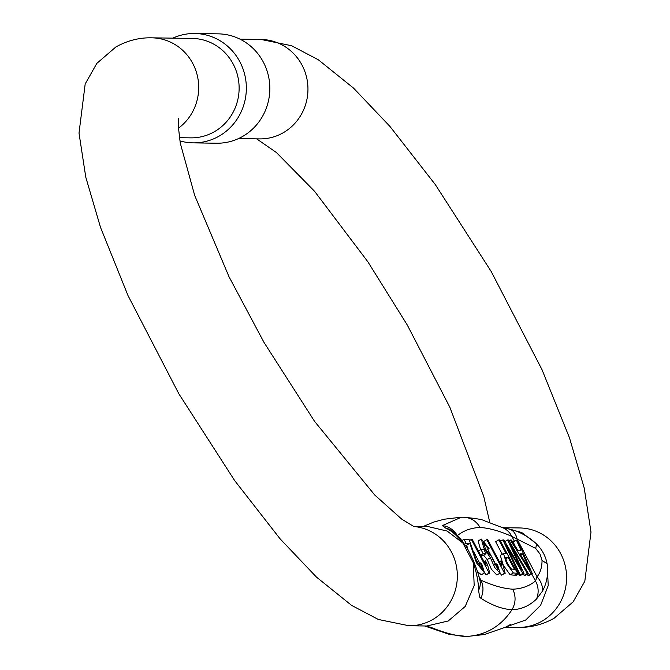 <?xml version="1.0" encoding="UTF-8"?>
<svg xmlns="http://www.w3.org/2000/svg" width="670" height="670" viewBox="0 0 670 670"><rect width="100%" height="100%" fill="white"/><g stroke="black" fill="none" stroke-linecap="round" stroke-linejoin="round"><path stroke-width="1" d="M468.204 550.212L466.647 545.196L465.147 545.171M484.536 572.892L481.554 563.328L480.365 562.884L482.601 569.525L476.345 560.405L469.067 539.417L464.017 539.333L466.102 543.286L469.854 543.337L476.487 562.859L484.536 572.892L481.328 574.743L477.45 571.619M489.745 573.051L487.509 564.684L485.407 560.715L486.152 565.639L472.291 539.459L471.353 539.451L489.142 573.043L489.745 573.051L485.934 574.894L484.753 572.666M479.754 563.236L473.648 551.695M505.188 573.285L502.952 564.919L500.85 560.949L501.595 565.865L487.735 539.693L486.797 539.677L504.585 573.277L505.188 573.285L501.369 575.128L500.222 572.951M495.566 564.157L487.752 549.392M500.046 573.143L497.492 564.567L496.16 563.813L498.12 569.785L490.917 555.447L490.649 555.865L485.809 549.844L483.271 542.449L488.413 549.006L489.067 548.479L481.336 539.09L483.799 547.876L490.398 557.708L494.636 567.44L500.046 573.143L496.839 574.994L491.42 569.291L487.191 559.559L483.606 555.145M480.608 549.769L478.129 540.941L481.336 539.09M486.06 553.73L483.874 549.593L480.985 549.551L483.171 553.688L486.06 553.73L482.852 555.581L480.809 555.556M528.345 573.495L508.597 540.003L507.567 539.995L521.294 569.383L503.865 539.936L502.894 539.919L518.513 573.344L519.526 573.361L505.875 544.61L522.801 573.411L524.015 573.428L510.582 544.677L527.307 573.478L528.345 573.495L525.138 575.346L524.099 575.329L523.245 573.872M524.015 573.428L520.808 575.279L519.593 575.262L518.731 573.822M519.526 573.361L516.319 575.212L515.096 574.76M502.274 554.266L495.632 541.712L498.84 539.861L506.043 553.462L503.497 553.562L506.528 563.42L513.346 572.959L510.138 574.81L503.321 565.271L500.289 555.413L503.497 553.562M513.346 572.959L517.567 573.336L514.359 575.187L510.138 574.81M532.281 573.553L517.5 540.137L516.428 540.12L520.95 550.246L517.759 550.196L511.495 540.053L510.347 540.028L531.193 573.537L532.281 573.553L529.074 575.404L527.977 575.388L527.206 574.148M514.627 545.12L513.22 541.98L516.428 540.12M462.803 542.918C456.89 535.355 451.17 530.422 445.642 528.119L442.368 525.598L461.37 517.223L463.682 517.215C475.918 518.421 482.819 519.602 484.393 520.749L500.884 527.039L509.468 529.082C519.325 531.452 528.387 536.436 536.653 544.032M424.897 625.981L430.643 627.254C444.419 632.857 456.077 635.939 465.617 636.5L467.526 636.483M536.461 599.089A19.891 19.254 -112.3 0 0 535.472 580.99L537.072 576.811C540.363 572.632 542.022 567.147 542.047 560.363L547.139 563.83C548.479 574.031 546.896 583.176 542.39 591.267L536.461 599.089C529.283 605.948 521.134 609.482 512.006 609.708C502.374 609.206 491.989 605.387 480.859 598.251L479.628 597.062L478.573 590.312C478.506 582.297 476.739 573.101 473.288 562.725L473.196 560.279C478.933 574.592 478.355 574.994 479.837 579.818L479.837 579.818M426.798 625.998L448.23 620.981L465.215 606.442L474.184 585.53L473.229 562.641L462.853 543.027L447.125 531.042L428.138 526.595L413.306 526.36M536.687 544.132C542.273 549.852 545.732 556.393 547.072 563.738M179.384 137.693L190.732 137.861A49.722 47.645 -89.1 0 0 239.123 88.867A49.722 47.645 -89.1 0 0 192.223 38.433L151.797 37.83C139.477 37.503 127.518 40.535 115.902 46.95L96.832 63.382L85.182 83.968L79.01 133.112L85.793 177.24L100.508 227.348L128.012 295.587L178.823 393.751L234.693 480.625L280.094 538.831L316.483 577.121L351.624 605.395L378.399 619.482L408.951 625.746L426.648 626.006M172.852 38.14A54.689 52.411 90.9 0 1 194.761 33.5A54.689 52.411 90.9 0 1 246.342 88.968A54.689 52.411 90.9 0 1 193.119 142.869A54.689 52.411 90.9 0 1 179.887 140.893M193.119 142.869L216.603 143.221A54.689 52.411 -89.1 0 0 269.826 89.328A54.689 52.411 -89.1 0 0 218.244 33.852L194.761 33.5M535.715 548.403L511.888 536.461A19.891 18.618 -72.9 0 0 501.118 527.106M479.603 578.939L480.918 580.17C492.718 585.563 503.329 588.57 512.751 589.19C521.662 588.846 529.233 586.108 535.472 580.99L531.704 573.889M509.468 529.082A19.891 13.199 104.9 0 1 517.181 539.241L537.072 576.811A19.891 15.502 -146.6 0 1 542.39 591.267M536.62 544.065L535.698 548.454L540.037 554.023L541.988 560.338M457.091 535.213A19.891 19.254 -112.4 0 0 442.368 525.598M452.778 531.436A19.891 18.944 127.4 0 0 445.642 528.119M473.087 560.045L473.196 560.262C469.36 552.055 466.722 547.097 465.273 545.38L462.803 542.96M480.859 598.251A19.891 18.618 -72.9 0 0 480.918 580.17L478.891 576.342M479.846 579.86A19.891 16.649 165.5 0 1 478.573 590.312M430.643 627.254A19.891 18.618 107.1 0 1 427.736 626.651M427.527 626.584A19.891 18.618 107.1 0 1 427.058 626.433M517.567 573.336L499.854 539.878L498.84 539.861M505.766 557.465L508.128 557.406L514.468 569.374L511.403 569.031C507.182 563.771 505.431 559.885 506.151 557.373L505.54 557.733M508.128 557.406L505.582 558.872M527.307 573.478L524.099 575.329M522.801 573.411L519.593 575.262M518.513 573.344L515.297 575.203M502.894 539.919L500.582 541.251M507.567 539.995L504.837 541.569M483.171 553.688L480.608 555.17M480.985 549.551L478.422 551.033M490.917 555.447L490.239 555.84M488.413 549.006L486.085 550.355M492.726 559.056L492.14 559.4M496.16 563.813L494.159 564.969M490.398 557.708L487.191 559.559M500.85 560.949L499.426 561.77M504.585 573.277L501.369 575.128M486.797 539.677L484.276 541.134M471.353 539.451L469.611 540.456M489.142 573.043L485.934 574.894M485.407 560.715L483.983 561.544M466.102 543.286L464.503 544.207M464.017 539.333L461.865 540.581M469.854 543.337L466.647 545.196M480.365 562.884L478.129 564.173M522.567 553.847L529.895 570.028L519.979 553.805L522.567 553.847L520.674 554.936M510.347 540.028L509.058 540.782M531.193 573.537L527.977 575.388M514.443 541.276L511.888 536.461C500.113 531.109 489.51 528.111 480.072 527.466C471.169 527.834 463.598 530.565 457.342 535.64M504.259 527.784L521.704 532.499L536.243 543.613M512.751 589.19C516.059 596.166 515.808 603.008 512.006 609.708C500.775 626.634 485.315 635.562 465.617 636.5L464.938 636.5M547.214 564.24L548.219 585.563L540.59 605.37L525.707 620.035L506.302 626.81M413.541 526.469A49.722 47.645 90.9 0 1 456.278 565.514A49.722 47.645 90.9 0 1 432.728 619.524A49.722 47.645 90.9 0 1 408.951 625.746M503.957 527.717L519.694 527.952A49.722 47.645 90.9 0 1 565.178 565.572A49.722 47.645 90.9 0 1 541.98 621.165A49.722 47.645 90.9 0 1 518.203 627.38L505.557 627.195M178.337 128.263A49.722 47.645 -89.1 0 0 196.612 72.93A49.722 47.645 -89.1 0 0 151.797 37.83M238.512 138.581L259.558 138.899A49.722 47.645 -89.1 0 0 307.949 89.897A49.722 47.645 -89.1 0 0 261.049 39.463L291.601 45.727L318.376 59.814L353.517 88.088L389.906 126.379L435.307 184.585L491.177 271.459L541.988 369.622L569.492 437.862L584.207 487.969L590.99 532.097L584.818 581.242L573.168 601.827L554.098 618.259C542.482 624.674 530.523 627.706 518.203 627.38M462.97 517.215C470.457 517.391 476.152 520.808 480.072 527.466M423.147 526.503L433.683 522.106L444.235 519.216L460.952 517.24M510.649 624.398L505.616 627.162L484.561 634.507L467.024 636.492M256.652 138.849L276.409 152.525L314.59 191.31L367.905 261.853L407.285 325.017L449.821 407.176L483.69 496.261L489.862 522.692M240.002 39.153L261.049 39.463M178.496 118.188L178.186 125.173L180.255 143.07L194.685 195.422L229.048 276.802L264.039 342.479L314.573 421.371L374.739 495.021L401.699 519.116L414.144 526.721M452.769 531.427L452.769 531.427C460.273 537.96 458.741 536.536 465.256 545.338M467.107 636.492L449.511 634.448L424.705 625.981"/></g></svg>
